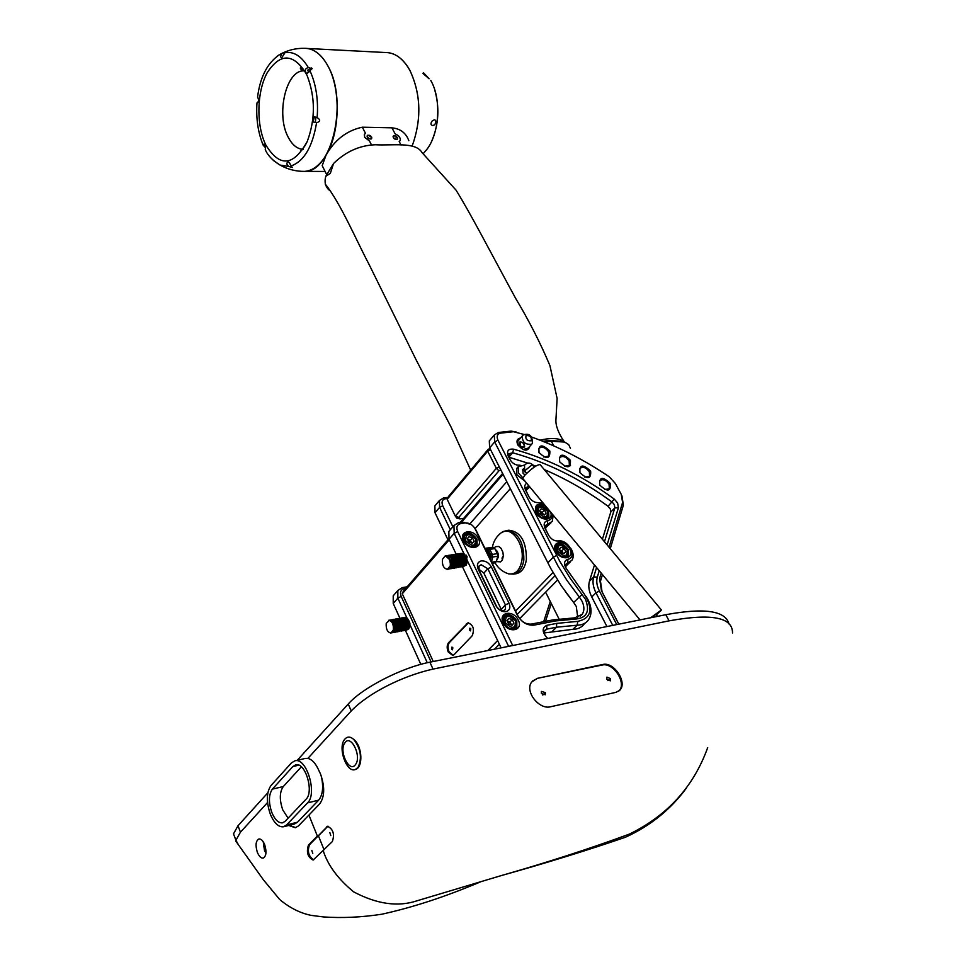 <?xml version="1.0" encoding="UTF-8"?>
<svg xmlns="http://www.w3.org/2000/svg" width="966" height="966" viewBox="0 0 966 966"><rect width="100%" height="100%" fill="white"/><g stroke="black" fill="none" stroke-linecap="round" stroke-linejoin="round"><path stroke-width="1.45" d="M433.251 661.517L402.279 593.776L403.377 591.144L448.852 538.799M447.584 498.42L445.652 498.685C442.235 499.543 441.257 501.897 442.73 505.749L452.873 526.784M405.853 588.282L404.464 588.523C400.769 589.574 399.683 592.206 401.18 596.42L431.09 661.952M543.653 621.706L550.282 601.468M565.291 591.53L573.901 602.832L561.355 585.891L550.874 568.684L489.665 447.874L489.303 440.907L490.317 439.687M461.615 559.749L460.794 558.022M460.468 557.358L460.045 556.464M539.076 452.873L538.835 448.55C541.878 446.123 545.114 447.173 548.543 451.726L548.785 456.073L543.846 457.051M559.688 461.977L559.519 457.751C562.538 455.384 565.738 456.459 569.131 460.963L569.372 465.37L564.53 466.312M579.938 472.7L579.854 468.558C582.824 466.264 585.988 467.339 589.345 471.806L589.598 476.298L584.828 477.18M599.681 484.968C607.397 492.189 610.959 491.694 610.379 483.495C602.712 476.298 599.149 476.781 599.681 484.968L599.669 480.887C602.627 478.641 605.754 479.74 609.075 484.171L609.329 488.748L604.619 489.581M559.507 461.639C567.211 468.872 570.846 468.425 570.423 460.287C562.767 453.078 559.121 453.537 559.507 461.639M579.854 472.543C587.557 479.764 591.156 479.293 590.649 471.13C582.981 463.934 579.383 464.405 579.854 472.543M538.799 452.366C546.502 459.611 550.185 459.164 549.847 451.05C542.18 443.829 538.497 444.263 538.799 452.366M506.776 481.696L469.995 523.741M503.032 474.294L461.422 522.268M657.556 616.368L655.926 614.412L651.579 617.564M656.325 614.895L661.432 609.981L650.637 617.757M661.312 609.848L540.163 464.682C537.434 464.368 532.266 467.93 524.683 475.369L522.751 478.46L524.236 480.259M522.884 477.892L518.464 473.062L518.15 466.807L524.623 465.02M517.51 467.544L516.605 468.582L516.907 474.837L525.081 481.273M545.138 505.46C537.156 502.549 534.162 504.928 536.166 512.608C540.356 521.568 553.953 521.036 550.644 512.101M536.456 513.067L536.215 507.235C540.187 504.071 544.329 505.423 548.664 511.28L548.893 517.172C547.275 519.225 544.788 519.503 541.443 517.993M523.729 469.911L526.724 473.243L524.623 471.625L525.552 470.14L531.385 465.383L532.906 465.069L533.944 467.278M525.081 474.922L523.125 473.437L522.787 469.536M472.181 635.773C474.692 629.228 473.292 624.917 468.003 622.816L448.586 642.68C446.847 645.059 446.727 648.15 448.212 651.965L452.728 655.443L454.141 654.634L472.181 635.773M497.599 640.579L487.842 650.529M449.287 539.716L402.279 593.776M468.45 622.78L449.456 642.511C447.717 644.89 447.596 647.981 449.081 651.796L453.163 655.322M499.374 644.262L494.532 649.176M451.569 649.092L452.474 649.792L452.837 647.763L451.931 647.063L451.569 649.092M469.524 630.194L470.442 630.883L470.828 628.818L469.911 628.129L469.524 630.194M404.657 617.383L407.109 618.071L409.934 623.239L408.896 628.806L406.445 630.158M450.337 529.718L439.59 507.379L439.409 500.497L443.503 497.961L448.115 497.345M404.742 617.371L406.843 617.829L397.859 598.123L397.847 590.48L402.267 587.606L407.133 586.809M551.308 603.521L545.476 621.355M435.883 504.699L434.869 505.918L435.038 512.789L447.97 539.801M394.514 594.332L393.222 595.829L393.222 603.46L399.924 618.24M400.89 620.365L401.651 622.056M402.122 622.768L402.23 620.812M404.549 617.407C407.145 617.431 408.908 619.544 409.825 623.722M403.148 617.66L407.7 621.198L408.509 627.103L406.215 630.206M402.411 617.89L403.051 617.672C406.734 618.349 408.485 621.5 408.328 627.139L405.442 630.23M402.677 627.936L403.426 628.806L402.653 627.538M401.675 621.862L401.892 620.583M401.651 617.926L406.179 621.44L407 627.393L404.706 630.484M400.914 618.155L401.542 617.95C405.225 618.626 406.976 621.778 406.819 627.417L403.933 630.508M400.89 627.236L400.117 623.01M400.141 618.204L404.657 621.693L405.491 627.671L403.208 630.762M399.405 618.433L400.033 618.216C403.716 618.892 405.466 622.056 405.309 627.707L402.424 630.786M398.632 618.482L403.136 621.935L403.981 627.948L401.699 631.052M397.883 618.711L398.523 618.494C402.206 619.17 403.957 622.333 403.8 627.985L400.914 631.064M397.618 621.536L397.147 622.744M397.111 618.747L401.615 622.189L402.472 628.226L399.489 631.293M395.782 623.891L395.867 622.732M396.374 618.977L397.014 618.771C400.685 619.447 402.448 622.611 402.279 628.262L399.405 631.341M395.601 619.025L400.081 622.442L400.962 628.504L398.668 631.607M394.865 619.254L395.505 619.037C399.175 619.713 400.926 622.889 400.769 628.54L397.895 631.631M392.957 621.814L393.283 621.005M393.524 620.558L394.08 619.834M394.164 619.749L394.768 619.303M394.092 619.303L398.547 622.684L399.441 628.781L397.159 631.897M393.343 619.532L393.983 619.315C397.654 619.991 399.405 623.167 399.248 628.818L396.374 631.909M391.93 619.81L397.026 622.937L397.92 629.071L395.637 632.175M391.822 619.798L392.462 619.592C396.132 620.269 397.895 623.444 397.738 629.107L394.853 632.187M391.133 620.305L391.737 619.846M390.409 620.087L391.133 619.822L395.492 623.191L396.483 628.794L394.128 632.452M390.312 620.075L390.952 619.858C394.611 620.546 396.374 623.722 396.217 629.385L393.343 632.476M388.622 620.281C392.111 620.993 393.693 624.205 393.355 629.917L390.952 633.044C387.463 632.332 385.881 629.132 386.219 623.432L389.612 620.1L393.959 623.444L394.877 629.627L392.607 632.742M391.061 633.02L393.355 629.917L394.696 629.663L391.822 632.754M404.863 619.822L404.488 620.981M404.392 621.561L404.959 626.125M406.432 619.399L405.998 620.703M409.391 627.743L407.326 629.651M407.857 619.266L407.447 620.655M407.398 620.969L407.954 625.57M427.286 662.748L409.777 624.29M405.37 630.267L420.826 664.367M393.5 629.88L393.162 630.75M392.933 621.778C395.203 624.531 395.782 627.429 394.683 630.46M391.894 620.752L393.814 621.017M394.478 621.524L394.478 621.524C396.724 624.265 397.304 627.151 396.205 630.17M396 621.247L396 621.247C398.233 623.988 398.825 626.862 397.726 629.88M395.722 630.967L394.708 630.387M394.913 620.184L396.857 620.474M397.509 620.957C399.755 623.71 400.335 626.584 399.248 629.591M396.905 630.569L396.229 630.11M394.225 624.06L394.587 622.104M399.03 620.691C401.264 623.432 401.844 626.306 400.769 629.313M398.427 630.291L397.75 629.832M400.552 620.426C402.786 623.155 403.365 626.028 402.291 629.023M399.936 630.013L399.26 629.554M399.03 629.337L398.04 627.828M399.743 619.303L401.421 619.665M402.073 620.16C404.295 622.877 404.875 625.739 403.8 628.733M400.54 629.059L399.622 627.707M401.252 619.037L402.931 619.399M403.583 619.882C405.805 622.611 406.384 625.461 405.309 628.443M400.89 626.886L400.238 623.336M405.104 619.617C407.314 622.333 407.881 625.183 406.819 628.166M403.559 628.504L402.774 627.417M401.771 622.551L402.134 620.691M404.259 618.494L405.962 618.856M406.614 619.351C408.811 622.056 409.391 624.905 408.328 627.876M403.921 626.391L403.245 622.708M403.317 621.826L403.643 620.413M404.766 621.947L405.14 620.136M405.273 619.798L405.72 619.013M406.94 625.896L406.251 622.104M406.275 621.657L406.65 619.846M392.232 621.017L393.21 620.498M393.693 620.401L396.64 622.599M395.227 631.003L394.611 630.677M399.32 628.335L397.352 630.81M396.748 630.726L396.132 630.4M395.988 630.291L394.961 629.059M393.971 623.058L394.345 621.826M400.842 628.045L398.873 630.52M398.258 630.436L397.654 630.122M397.509 630.025L396.483 628.794M395.432 623.082L395.855 621.549M398.886 629.627L397.992 628.528M399.465 619.363L402.737 621.549M400.407 629.361L399.513 628.262M400.987 619.085L404.259 621.295M402.496 618.808L405.78 621.029M401.53 621.621L401.892 620.426M404.005 618.542L407.302 620.776M404.935 628.528L404.186 627.671M403.897 627.2L402.931 621.947M403.027 621.331L403.402 620.148M405.503 618.264L408.811 620.51M405.406 626.934L404.44 621.645M404.537 621.053L404.899 619.87M405.056 619.556L405.503 618.88M407.531 620.474L407.906 619.303M519.66 618.638L557.539 580.035M515.566 611.055L553.023 572.524M554.943 575.796L517.221 614.448M460.13 522.461L502.598 473.449M475.127 528.583L510.302 488.687M577.728 617.431L576.304 606.515L573.683 602.506L579.286 596.976L581.918 600.985C584.454 606.274 584.527 610.729 582.136 614.364L574.613 617.866L552.878 619.918L531.433 624.072C525.878 624.495 521.386 621.778 517.945 615.934L475.984 530.08L473.473 526.506M512.705 645.517L457.667 531.529C456 527.207 457.063 524.55 460.842 523.548L465.201 522.92C469.367 522.763 472.664 524.767 475.127 528.933L517.148 614.931C521.459 622.261 527.086 625.654 534.041 625.123L555.498 620.957L576.895 618.916C587.123 617.371 589.96 610.802 585.384 599.21L570.109 578.139L559.712 561.186L497.961 440.218C496.343 436.27 497.285 433.903 500.774 433.118L513.501 431.73L524.067 434.459M455.554 554.327L456.181 554.134L449.045 539.233L448.84 531.445L450.132 529.948M516.267 432.031L511.147 431.102L498.432 432.478L494.29 434.954L494.664 441.933L557.95 565.943L566.885 580.3L579.286 596.976L582.317 594.525M531.711 437.067C558.469 446.666 584.309 459.913 609.244 476.781L615.366 483.483L621.271 494.423L622.599 502.441L609.051 547.215M471.348 524.635L462.786 522.075L458.427 522.703L453.948 525.54L454.177 533.341L463.958 553.663L461.132 553.361M610.27 548.676L623.384 505.17L621.947 495.824M601.214 573.104L599.596 578.429L601.432 590.697L618.759 624.181M618.832 624.157L602.035 591.699L600.466 581.206L602.458 574.601M526.712 483.241C524.538 484.678 524.164 486.985 525.601 490.173L528.994 496.826C531.445 500.835 534.621 502.779 538.533 502.658L543.387 503.346M552.407 514.226C552.588 517.788 551.018 519.901 547.71 520.577C544.208 521.543 543.315 524.103 545.041 528.293L548.531 535.104C551.018 539.197 554.23 541.153 558.155 540.984C568.177 538.883 578.139 557.539 567.851 559.278C564.301 560.558 563.625 563.432 565.835 567.887L583.923 593.486C593.559 608.966 591.506 618.252 577.753 621.367L556.706 623.384L546.865 625.316C541.974 627.659 541.938 631.716 546.756 637.475L547.807 638.454M548.531 535.104L545.754 529.416L545.609 525.432L552.274 521.399L553.216 515.204M543.303 503.25L538.533 502.658M550.874 522.908L545.259 528.1M528.994 496.826L526.337 491.356L526.168 487.589L529.163 486.188M607.107 544.896L618.409 507.766L617.612 502.924L614.279 499.108C582.305 475.658 548.773 459.031 513.683 449.202C508.273 448.562 506.462 450.88 508.249 456.169L509.927 459.442C512.318 463.354 515.458 465.274 519.358 465.214L520.058 465.165M529.851 487.021L525.927 490.342M565.835 567.887L566.028 564.072L571.944 560.268C573.732 557.43 573.623 553.965 571.643 549.883L570.713 548.29M564.373 542.216L558.155 540.984M570.471 561.777L565.557 566.499M509.927 459.442L508.828 453.815L512.632 452.752C547.336 462.436 580.494 478.882 612.118 502.066L614.34 504.602L614.859 507.838L604.475 541.745M544.232 469.548C566.39 479.051 587.654 491.296 608.049 506.281L610.27 508.816L610.778 512.04L602.398 539.245M547.867 638.441L546.599 637.258C544.232 634.819 543.616 632.513 544.764 630.351L546.671 629.156L556.513 627.212L577.185 625.195C582.075 625.099 585.807 623.372 588.379 620.003C592.013 614.521 591.917 607.795 588.077 599.838L586.06 596.445M585.481 622.804L584.116 624.121C581.544 627.489 577.813 629.216 572.923 629.313L577.185 625.195L577.753 621.367M616.731 624.579L599.415 591.071C596.843 585.927 596.143 581.254 597.326 577.052L599.246 570.737M596.577 567.513L593.655 577.064C592.315 581.786 593.088 587.038 595.974 592.822L612.758 625.388M594.476 564.965L589.465 581.218C588.113 585.939 588.874 591.192 591.747 596.964L606.938 626.56M508.913 457.208L527.762 463.125M532.894 464.996L535.732 466.083M544.208 632.972L572.923 629.313M463.064 566.644L466.216 565.074L467.158 560.316L466.337 556.585L463.958 553.663M462.533 553.518L465.6 555.365M466.892 563.444L466.107 564.76M462.279 566.342L462.98 566.619M460.963 553.385L461.024 553.373C463.402 553.276 465.177 554.991 466.349 558.529L466.614 563.154L463.221 566.559M463.112 566.535L462.364 566.245M460.202 553.59L460.83 553.409C464.803 554.073 466.663 557.334 466.421 563.19L463.125 566.607M459.418 553.627L459.478 553.615C461.833 553.518 463.595 555.209 464.779 558.71L465.069 563.407L462.376 566.849M458.657 553.832L459.285 553.651C463.245 554.315 465.117 557.575 464.875 563.444L461.579 566.861M458.029 562.888L457.582 557.853M457.86 553.88L457.932 553.868C460.263 553.747 462.026 555.426 463.209 558.891L463.511 563.661L460.13 567.066M456.858 563.576L456.121 559.048M457.099 554.086L457.739 553.892C461.7 554.556 463.559 557.829 463.318 563.685L460.033 567.114M456.507 563.202L456.024 558.119M454.575 557.865L454.769 557.104M456.314 554.122L456.375 554.11C458.693 553.989 460.444 555.655 461.639 559.085L461.965 563.915L458.572 567.32M455.324 563.854L454.588 559.266M456.181 554.134C460.154 554.81 462.014 558.07 461.772 563.939L458.488 567.368M455.517 564.748L454.66 558.698M454.539 560.352L454.479 558.384M454.769 554.363L454.829 554.351C457.123 554.23 458.874 555.873 460.07 559.266L460.408 564.168L457.027 567.573M454.938 566.148L454.201 565.038M453.779 564.132L453.042 559.483M453.996 554.569L454.636 554.387C458.596 555.052 460.456 558.324 460.214 564.192L456.93 567.622M453.96 564.989L452.825 560.34M453.211 554.617L453.271 554.605C455.554 554.484 457.292 556.102 458.5 559.459L458.862 564.41L456.169 567.863M452.45 554.822L453.078 554.629C457.039 555.293 458.898 558.565 458.657 564.446L455.384 567.875M451.653 554.858L451.714 554.846C453.972 554.726 455.71 556.319 456.93 559.652L457.304 564.663L454.624 568.117M450.893 555.064L451.52 554.87C455.481 555.547 457.341 558.819 457.111 564.699L453.827 568.129M453.718 568.117L452.969 567.839M452.861 567.779L452.064 567.151M451.943 567.03L451.086 565.907M450.096 555.1L450.156 555.088C452.402 554.967 454.129 556.549 455.348 559.857L455.747 564.917L453.066 568.37M449.335 555.317L449.963 555.124C453.923 555.788 455.783 559.072 455.541 564.953L452.269 568.382M448.538 555.353L448.598 555.341C450.82 555.209 452.547 556.778 453.766 560.051L454.177 565.17L451.508 568.624M447.765 555.559L448.405 555.365C452.366 556.042 454.225 559.314 453.984 565.207L450.711 568.636M446.98 555.595L447.041 555.583C449.25 555.45 450.965 557.008 452.185 560.256L452.619 565.424L449.951 568.877M446.207 555.8L446.847 555.619C450.796 556.283 452.656 559.568 452.426 565.46L449.142 568.902M445.386 555.848L450.603 560.461L451.05 565.678L448.453 569.119M450.265 565.81L447.487 569.288C443.708 568.588 442.017 565.279 442.428 559.362L445.229 555.873C449.009 556.573 450.687 559.882 450.265 565.81M461.18 562.731L460.311 559.302M460.528 557.116L460.311 558.384M461.18 562.067L460.722 559.555M462.328 562.019L463.209 563.77M463.426 564.059L464.163 564.76M464.344 564.482L463.608 563.649M463.342 563.226L462.955 562.441M462.702 561.765L462.255 559.362M464.054 562.26L464.755 563.528M465.008 563.854L465.697 564.518M465.878 564.241L465.153 563.407M464.887 558.336L464.924 559.242M465.165 560.715L465.588 562.019M520.469 438.045C517.088 438.721 516.182 440.979 517.752 444.783C523.657 451.4 527.726 451.859 529.96 446.171M569.771 549.002C565.001 538.98 550.451 541.274 555.885 551.272C560.703 561.403 575.277 558.928 569.771 549.002M478.387 538.473C473.787 528.209 458.222 530.503 463.523 540.743C468.184 551.127 483.773 548.652 478.387 538.473M518.235 620.1C513.381 609.305 497.707 612.202 503.262 622.949C508.164 633.877 523.886 630.774 518.235 620.1M505.991 611.671C509.77 610.476 510.76 607.626 508.997 603.122L491.356 566.97C488.844 562.707 485.512 560.678 481.322 560.896C477.542 561.971 476.504 564.724 478.206 569.143L495.8 605.525C498.371 609.92 501.765 611.973 505.991 611.671M556.15 551.707L555.957 545.548C559.954 542.421 564.108 543.798 568.406 549.702L568.6 555.909C566.8 558.046 564.144 558.215 560.654 556.404M476.987 539.197L477.144 545.21C472.845 548.797 468.425 547.456 463.885 541.202L463.728 535.249C468.015 531.614 472.434 532.93 476.987 539.197M516.81 620.824L516.846 627.586C512.463 631.088 508.044 629.675 503.6 623.348L503.54 616.658C507.911 613.12 512.342 614.509 516.81 620.824M528.317 448.067L522.908 449.564M519.805 442.03C522.847 441.776 524.466 443.418 524.647 446.98C520.384 448.176 518.766 446.521 519.805 442.03L520.565 442.5C519.418 445.761 520.517 447.101 523.874 446.534L524.212 446.244C524.212 443.889 523.089 442.561 520.867 442.247L520.565 442.5M518.042 445.29L517.812 440.955L518.839 439.941M478.665 569.083L483.857 573.104L487.842 568.781L505.435 604.945L505.484 609.341L503.431 610.645L499.615 609.775L496.947 607.095L479.088 570.23L479.003 566.1L481.153 564.736L487.842 568.781L491.356 566.97M483.857 573.104L501.849 610.633M485.717 549.992L488.675 553.156L489.714 558.167M485.789 550.137L489.533 557.793M485.487 549.509L487.613 550.077L485.487 549.521M501.088 647.86L462.497 566.825M467.158 560.316L508.599 646.351M544.389 515.059L541.129 513.852L539.535 510.736L541.189 508.828L544.438 510.024L546.032 513.139L544.389 515.059M544.293 515.023L546.032 513.139M543.544 514.745L539.958 511.557M543.411 514.697L542.312 512.342L544.438 510.024M539.897 511.449L542.312 512.342M564.156 553.663L560.872 552.467L559.242 549.28L560.884 547.287L564.156 548.483L565.786 551.658L564.156 553.663M563.927 553.578L565.786 551.658M563.311 553.361L559.592 549.968M563.118 553.289L561.971 550.741L564.156 548.483M559.531 549.859L561.971 550.741M512.113 625.292L508.623 624.084L506.957 620.643L508.78 618.433L512.258 619.641L513.924 623.07L512.113 625.292M511.835 625.195L513.924 623.07M511.618 625.123L510.881 623.613L507.174 621.114M511.243 624.99L510.048 621.899L512.258 619.641M507.053 620.86L510.048 621.899M467.254 557.02L466.155 555.1M484.908 548.326L488.289 548.157L487.432 549.4L485.475 549.497M497.575 553.904L497.647 556.235L497.575 553.904L495.268 549.207L493.288 547.372L488.289 548.157L489.834 549.376L488.53 550.282L487.432 549.4M490.414 559.616L491.066 556.839L492.636 557.044L492.322 554.448L497.333 553.651L494.846 548.579L489.834 549.376L492.322 554.448L490.837 554.991L488.53 550.282M491.066 556.839L490.837 554.991M497.804 555.752L496.415 561.463L497.647 556.235L492.636 557.044L491.513 561.85M449.335 557.937L450.868 566.438M450.917 557.696L452.438 566.185M452.003 566.873L450.76 567.658M452.486 557.454L454.008 565.919M453.573 566.607L451.931 567.465L454.117 564.072M449.13 557.66L449.601 556.984M454.044 557.213L455.566 565.653M454.177 565.496L455.131 566.366L453.44 567.223M450.699 557.406L451.158 556.742M455.614 556.971L457.123 565.388M453.501 566.209L452.656 565.182M452.257 557.153L452.885 556.307M457.172 556.73L458.693 565.134M455.24 566.1L454.31 565.086M454.032 564.639L453.102 558.964M453.803 556.899L454.262 556.235M458.741 556.488L460.239 564.869M456.604 565.702L455.867 564.844M455.59 564.398L455.071 563.226M454.769 558.155L455.179 556.984M460.299 556.259L461.796 564.603M457.147 564.156L456.206 558.433M456.326 557.901L456.737 556.73M461.857 556.018L463.354 564.349M458.125 562.647L457.751 558.167M463.402 555.776L464.9 564.084M461.265 564.965L460.444 563.999M464.96 555.535L466.457 563.818M462.811 564.712L461.99 563.758M464.356 564.47L463.535 563.516M462.702 561.753L462.388 557.382M465.89 564.216L465.165 563.395M464.887 562.973L464.223 561.451M465.745 561.149L465.467 556.851M486.067 550.717L487.226 551.284M488.011 552.021L489.847 558.433M452.559 564.349L450.373 567.718M449.552 556.283L453.344 559.447M451.122 556.042L454.914 559.217M455.686 563.782L453.489 567.211M453.259 567.235L452.148 566.957M452.68 555.788L456.483 559M457.244 563.504L454.998 566.97M453.344 566.462L452.571 565.678M451.412 563.275L451.062 561.137M451.364 558.396L451.834 557.261M458.802 563.226L456.604 566.704M453.923 565.146L452.825 558.481M455.481 564.905L454.539 562.876M454.165 560.534L454.382 558.227M454.479 557.877L454.95 556.754M457.353 555.052L461.18 558.336M461.905 562.671L459.695 566.197M457.027 564.663L456.109 562.671M455.71 560.232L455.928 557.962M463.463 562.393L461.217 565.955M459.55 565.46L458.838 564.76M458.584 564.422L457.486 557.708M465.008 562.115L463.185 565.629M461.108 565.207L460.396 564.518M466.566 561.826L464.32 565.448M462.654 564.965L461.893 564.229M461.688 563.939L460.335 559.35M464.199 564.712L463.451 563.987M463.233 563.697L461.869 559.06M465.733 564.47L465.032 563.782M463.402 558.783L463.656 556.67M466.312 563.214L464.948 558.493M493.288 547.372L484.884 548.302M492.213 563.299L495.172 562.816L496.415 561.463L491.706 562.236M495.377 549.449L497.369 551.429L498.408 554.701L498.263 557.406L496.826 559.869M503.346 555.873L502.018 558.034L502.392 559.918L503.346 555.873L502.888 552.141L500.968 548.229L498.71 546.466L495.775 546.659L494.073 547.867M498.71 546.466L495.775 546.659M505.822 572.802L508.647 573.876C515.663 574.71 520.094 570.097 521.942 560.038C524.574 543.641 511.026 525.625 501.559 532.508L499.591 534.101M500.968 548.229L502.888 552.141M513.646 574.13L508.647 573.876C502.718 571.944 498.178 568.274 495.039 562.828M496.355 561.56L500.581 561.874L502.392 559.918M516.218 573.695L516.339 573.671C521.725 572.367 525.081 567.634 526.398 559.483C526.434 541.383 520.602 531.626 508.889 530.225L506.595 530.563M490.004 558.759L489.919 553.916L487.613 550.077M472.253 543.23L468.824 541.998L467.242 538.726L469.078 536.698L472.495 537.929L474.089 541.189L472.253 543.23M471.77 543.049L467.592 539.451M471.529 542.964L470.418 540.272L472.495 537.929M467.484 539.221L470.418 540.272M467.254 538.762L469.078 536.698M570.508 465.709L569.481 465.177M234.847 837.437L233.494 833.863L237.998 825.749L240.449 832.185L235.921 840.263L238.264 844.55M732.518 632.959C732.675 617.25 711.519 613.217 669.076 620.848L433.022 669.1C402.218 675.971 368.118 693.238 351.226 710.964L348.255 703.997L297.299 760.266M267.848 792.796L237.998 825.749M348.255 703.997C362.178 687.949 402.182 667.421 429.87 662.193L433.022 669.1M729.004 623.976C725.454 610.669 704.395 607.59 665.803 614.702L429.87 662.193M615.885 692.368L619.629 690.388C627.888 683.107 614.159 661.372 602.712 664.511L537.193 678.386L531.674 682.044C524.381 691.149 539.149 710.324 550.874 706.689L615.885 692.368M355.259 769.54C363.349 767.753 362.516 746.102 353.713 739.401C350.139 736.309 347.084 736.346 344.524 739.521C337.605 747.829 346.577 773.15 355.259 769.54L358.048 767.439C362.262 758.068 360.813 748.722 353.713 739.401M313.709 859.812C308.552 856.323 307.164 851.3 309.531 844.731L327.583 826.28C333.21 829.142 334.791 834.238 332.34 841.567L313.141 860.054C307.707 857.204 306.15 852.193 308.492 845.008L317.367 836.061L308.915 815.075L319.649 803.941C324.721 796.89 324.999 786.879 320.483 773.911L318.78 770.325C315.725 763.43 312.09 759.457 307.888 758.395L351.226 710.964M323.199 850.563C327.691 865.053 337.822 878.806 353.58 891.823C376.8 904.14 397.907 907.146 416.901 900.831L500.835 875.715C546.273 862.759 589.091 848.909 629.277 834.153C667.458 815.57 693.6 786.71 707.704 747.599M344.922 742.806C338.45 750.751 349.354 773.512 355.464 764.601C362.093 756.583 350.887 733.641 344.922 742.806M257.367 852.386C255.229 845.335 255.736 840.867 258.9 838.983C261.061 838.754 262.981 840.649 264.684 844.658C266.809 851.746 266.302 856.226 263.163 858.11C261.061 858.315 259.13 856.407 257.367 852.386M308.915 815.075L298.458 825.918L295.367 827.741L288.677 825.459M686.415 788.075C670.597 809.58 650.227 825.99 625.292 837.305C587.545 850.273 546.068 863.073 500.835 875.715M267.534 802.553L240.449 832.185M270.335 814.217C266.181 801.852 266.399 792.313 270.975 785.575L291.418 762.923L294.884 760.822C306.5 757.042 317.657 793.762 307.538 802.903L286.54 824.976L283.497 826.775C278.486 827.282 274.103 823.092 270.335 814.217M265.94 853.232L264.503 850.515L263.223 841.772M265.988 852.676L263.863 846.759L263.513 842.243M289.196 825.326L295.789 827.633M618.409 691.378L618.88 690.944C627.151 683.65 613.47 661.915 602.023 665.067L537.193 678.386M602.023 665.067L602.712 664.511M545.331 692.622L541.407 691.39L541.395 693.54L545.319 694.771L545.331 692.622L542.795 695.037M610.403 678.603L606.926 677.106L606.853 679.327L610.319 680.849L610.403 678.603L607.831 680.583M536.565 678.989L532.508 680.994M324.045 849.754L318.418 835.783L327.462 826.691L326.399 826.956M327.462 826.691L328.078 826.244M309.531 844.731L308.492 845.008M311.837 850.491L312.779 853.497L311.837 850.491M329.829 832.511L330.783 835.566L329.829 832.511M305.244 758.443L307.888 758.395M570.447 448.321L568.684 444.601L564.724 442.102L551.32 441.196L544.558 441.969M500.786 469.862L498.939 470.828L458.802 517.39L459.961 518.899L463.68 518.368M447.149 499.289L455.3 516.122L496.343 468.317L487.685 451.158L447.149 499.289L448.598 496.367L488.12 449.395L489.955 448.441M459.961 518.899L456.942 518.259L455.3 516.122L458.802 517.39M490.571 449.661L487.685 451.158L488.12 449.395M498.939 470.828L496.343 468.317L499.241 466.807M542.807 441.269L548.966 440.556L560.908 441.16M321.243 775.915C323.707 786.807 322.837 794.897 318.659 800.162L297.504 822.187L294.449 823.998L283.799 826.703M285.103 821.329L282.603 822.827C278.522 823.237 274.936 819.82 271.857 812.563C268.451 802.456 268.633 794.644 272.376 789.137L292.867 766.545L295.693 764.831C305.196 761.763 314.3 791.722 306.053 799.208L285.103 821.329M288.11 818.166L282.748 809.87C279.343 799.8 279.524 792.023 283.304 786.541L301.344 766.823M564.373 441.969C560.111 438.153 551.972 437.538 539.958 440.146M325.747 176.331L333.548 163.52L330.324 173.397L325.747 176.331C324.202 182.224 325.421 186.885 329.406 190.302M333.548 163.52C345.804 151.577 359.75 145.323 375.4 144.755C392.45 145.733 415.694 141.567 421.949 152.507L456.061 190.157C470.828 214.041 488.555 248.516 515.554 298.216C529.03 320.712 540.489 343.171 549.92 365.583L557.116 398.415L555.921 420.053C555.643 425.837 558.433 433.118 564.289 441.885M330.287 168.881L329.684 169.883M364.339 134.467L364.677 137.124L369.519 141.06L364.605 137.244L364.508 134.141M323.441 168.144L322.209 165.657L325.94 155.393C334.562 139.961 346.697 130.555 362.335 127.198L365.486 133.284L364.375 134.419M305.908 48.324C314.626 48.976 322.089 55.074 328.295 66.642C341.083 90.176 339.803 133.513 325.94 155.393C319.734 165.403 312.646 170.728 304.676 171.38L304.652 171.38C331.652 172.552 348.388 102.227 328.271 66.642C321.642 54.362 313.684 48.252 304.399 48.312C295.572 48.155 287.325 50.244 279.645 54.579L277.737 55.738M307.417 48.469L385.277 52.514C394.889 52.502 403.076 58.431 409.85 70.325C420.947 94.016 421.731 119.216 412.216 145.914C421.756 119.216 420.971 94.016 409.874 70.325C403.534 59.131 395.855 53.19 386.835 52.538M362.335 127.198L391.942 127.826C400.419 128.707 406.046 132.994 408.823 140.698M400.069 140.758L399.175 141.519L401.047 145.057M367.092 135.928L367.237 135.687C367.466 137.824 368.807 138.838 371.27 138.754L371.765 137.257L367.937 135.107L367.092 135.928C367.322 138.066 368.662 139.08 371.125 138.995L371.644 138.488M391.942 127.826L395.13 133.851C398.97 135.602 400.661 137.812 400.214 140.481L399.175 141.519M393.077 136.363L393.234 136.134C393.44 138.235 394.768 139.261 397.195 139.189L397.69 137.752L393.899 135.566L393.077 136.363C393.295 138.476 394.611 139.49 397.05 139.43L397.557 138.935M432.454 120.629C430.365 123.382 430.498 125.025 432.853 125.58L434.736 124.735C436.137 121.957 436.089 120.315 434.615 119.796L432.454 120.629M423.011 73.464L429.061 78.753L423.422 72.667L423.011 73.464M312.187 68.574L306.922 73.609L305.944 72.716C304.652 69.975 305.449 68.284 308.335 67.632L312.187 68.574M317.138 117.659L317.428 117.792C320.664 119.893 320.386 121.535 316.57 122.718L313.069 121.945L314.409 116.801L317.138 117.659C318.454 100.114 316.148 84.658 310.207 71.291M288.979 166.526L292.287 167.504L288.423 161.564C286.274 162.699 286.371 164.317 288.689 166.394L288.979 166.526M265.421 149.887L265.179 145.178L263.803 144.236L263.175 145.19L265.348 147.593M303.131 149.332L300.631 150.611C302.974 149.006 305.208 145.926 307.297 141.35C315.447 119.144 315.411 97.264 307.176 75.71L305.981 73.187C293.072 53.142 280.14 52.997 267.171 72.752C256.727 91.927 256.123 125.049 265.698 144.755C279.572 167.529 293.447 166.394 307.297 141.35C315.435 119.168 315.387 97.288 307.176 75.71L306.077 73.645C304.423 70.53 302.527 68.598 300.426 67.825C300.015 68.888 301.283 69.878 304.23 70.82C286.274 69.492 275.745 114.048 288.037 136.87C291.877 144.489 296.647 148.619 302.346 149.259C296.671 148.595 291.889 144.477 288.049 136.858C275.926 114.314 286.008 70.349 303.735 70.868L303.735 70.868M289.51 162.723L290.488 164.8M316.751 122.682L315.399 122.006L315.942 117.152M308.709 72.462L307.659 70.156L311.438 67.958M308.818 72.365L307.659 70.156M258.357 101.515L257.077 102.927C258.562 102.154 258.888 100.5 258.031 97.977L257.56 97.107M281.818 53.577L285.55 51.886L281.746 57.706L280.406 56.813L281.818 53.577L279.645 54.579C267.461 62.778 260.096 76.978 257.56 97.155M370.896 137.051L369.145 135.264L370.896 137.051M370.956 136.641L369.084 135.675L370.956 136.641M370.256 136.532L370.666 135.868M369.314 136.037L369.724 135.385M395.106 135.723L396.833 137.51L395.106 135.723M395.058 136.134L396.893 137.1L395.058 136.134M395.203 136.532L396.326 137.353L395.227 136.592M396.181 136.991L396.603 136.339M395.263 136.496L395.674 135.856M524.659 471.71L524.514 465.165C527.158 462.448 529.923 462.364 532.773 464.9M467.351 623.529L466.481 623.698M449.456 642.511L448.586 642.68M442.73 505.749L439.59 507.379L435.038 512.789M445.652 498.685L443.503 497.961M402.267 587.606L404.464 588.523M393.222 603.46L397.859 598.123L401.18 596.42M556.682 555.462L553.252 557.225L547.819 562.876M489.665 447.874L494.664 441.933L497.961 440.218M498.432 432.478L500.774 433.118M576.895 618.916L574.613 617.866M511.147 431.102L513.501 431.73M555.498 620.957L552.878 619.918M534.041 625.123L531.433 624.072M517.148 614.931L517.945 615.934M475.127 528.933L475.984 530.08M465.201 522.92L462.786 522.075M623.384 505.17L622.599 502.441M460.842 523.548L458.427 522.703M600.466 581.206L599.596 578.429M457.667 531.529L454.177 533.341L449.045 539.233M602.035 591.699L601.432 590.697M545.15 526.808L547.529 524.272L547.71 520.577M525.601 490.173L526.337 491.356M545.754 529.416L545.041 528.293M528.209 485.041L528.148 486.393L525.745 489.074M565.569 565.182L567.73 562.985L567.851 559.278M508.249 456.169L509.01 457.401M513.683 449.202L512.632 452.752L508.877 457.111M614.279 499.108L608.049 506.281M618.409 507.766L614.859 507.838L610.778 512.04M552.286 631.366L556.513 627.212L556.706 623.384M597.326 577.052L593.655 577.064L589.465 581.218M544.256 631.547L546.671 629.156L546.865 625.316M599.415 591.071L595.974 592.822L591.747 596.964M547.637 511.63L547.843 516.725C544.389 519.442 540.803 518.259 537.06 513.175L537.458 507.428M538.134 512.62C544.607 518.73 547.698 518.283 547.42 511.268C540.984 505.158 537.893 505.616 538.134 512.62M517.583 441.414L523.258 434.917C529.585 432.925 532.616 435.763 532.351 443.43L531.686 444.167C525.419 444.952 522.268 442.223 522.244 435.98L522.932 435.207M526.035 435.581C525.25 439.252 526.953 440.991 531.155 440.81C531.928 437.139 530.225 435.4 526.035 435.581M508.997 603.122L505.435 604.945L501.354 609.196M495.8 605.525L496.657 606.551M479.088 570.23L478.206 569.143M567.38 550.052L567.537 555.438C564.059 558.119 560.473 556.911 556.754 551.791L557.225 545.766M557.853 551.236C564.41 557.454 567.513 556.947 567.163 549.714C560.63 543.508 557.527 544.015 557.853 551.236M515.711 621.223L515.747 627.079C511.944 630.11 508.116 628.89 504.264 623.408L504.216 617.6L504.989 616.755M505.411 622.816C512.282 629.421 515.627 628.781 515.446 620.897C508.611 614.316 505.266 614.956 505.411 622.816M475.912 539.559L476.045 544.764C472.314 547.879 468.486 546.72 464.561 541.298L464.417 536.142L465.117 535.297M465.672 540.719C472.35 547.106 475.67 546.599 475.634 539.197C468.993 532.834 465.672 533.341 465.672 540.719M497.152 553.047L496.307 551.332M516.339 573.671L513.803 574.106C519.189 572.802 522.534 568.068 523.85 559.906C523.886 541.793 518.054 532.024 506.341 530.6L501.559 532.508C496.56 536.239 493.481 541.214 492.346 547.42M669.076 620.848L665.803 614.702M548.966 440.556L551.32 441.196L553.796 445.894M318.659 800.162L307.538 802.903M297.504 822.187L286.54 824.976M298.784 765.181L292.867 766.545M283.304 786.541L272.376 789.137M369.519 141.06L371.512 144.912M430.788 80.48C442.174 99.969 439.119 136.629 425.112 151.433L423.096 153.811M291.334 165.862C304.133 161.117 312.537 146.735 316.57 122.718M273.221 160.368L280.092 165.089L288.689 166.394M308.335 67.632C301.513 56.004 293.543 51.053 284.451 52.768M548.193 456.737L548.785 456.073M568.781 466.023L569.372 465.37M589.006 476.926L589.598 476.298M608.737 489.351L609.329 488.748M522.751 478.46L640.011 619.894M518.15 466.807L516.605 468.582M548.048 518.078L548.893 517.172M522.413 469.959L523.5 468.727M545.621 592.17L559.012 618.916M439.409 500.497L434.869 505.918M397.847 590.48L393.222 595.829M489.303 440.907L494.29 434.954M448.84 531.445L453.948 525.54M545.802 518.935L547.106 517.522M547.843 516.725L547.77 511.376M580.204 616.248L582.136 614.364M466.518 564.216L466.216 565.074M448.502 569.119L447.487 569.288M567.706 556.827L568.6 555.909M476.153 546.309L477.144 545.21M515.747 628.697L516.846 627.586M527.472 449.238L528.088 448.526M504.771 610.077L505.484 609.341M565.4 557.648L566.776 556.235M567.537 555.438L567.513 549.811M513.272 629.591L514.793 628.045M515.747 627.079L515.832 620.993M473.811 547.263L475.187 545.718M476.045 544.764L476.033 539.318M547.734 511.304C544.087 506.305 540.453 505.242 536.855 508.116L535.562 509.541M567.477 549.739C563.854 544.715 560.22 543.616 556.585 546.466L555.233 547.879M515.796 620.921C512.016 615.523 508.164 614.424 504.216 617.6L502.706 619.158M475.996 539.245C472.132 533.896 468.281 532.858 464.417 536.142L463.052 537.7M235.958 841.338L263.392 879.809L279.693 899.527C289.679 907.835 300.136 913.112 311.052 915.345L323.356 916.927C341.976 918.231 361.453 917.338 381.763 914.234C413.134 907.34 446.232 896.472 481.044 881.632M618.88 690.944L619.629 690.388M235.921 840.263L233.494 833.863M305.437 758.395L294.884 760.822M470.696 470.116L451.219 427.358L416.261 360.125L368.722 263.73C357.408 242.575 340.141 202.22 325.18 184.011M326.725 174.737L322.209 165.657M265.239 149.537C267.63 155.333 272.581 160.513 280.092 165.089C287.735 169.376 295.922 171.477 304.652 171.38L325.083 171.441M531.747 444.119L527.038 449.528M431.959 140.565C438.757 124.276 439.675 107.371 434.736 89.874M256.98 102.891C255.966 118.613 258.043 132.716 263.175 145.19"/></g></svg>
